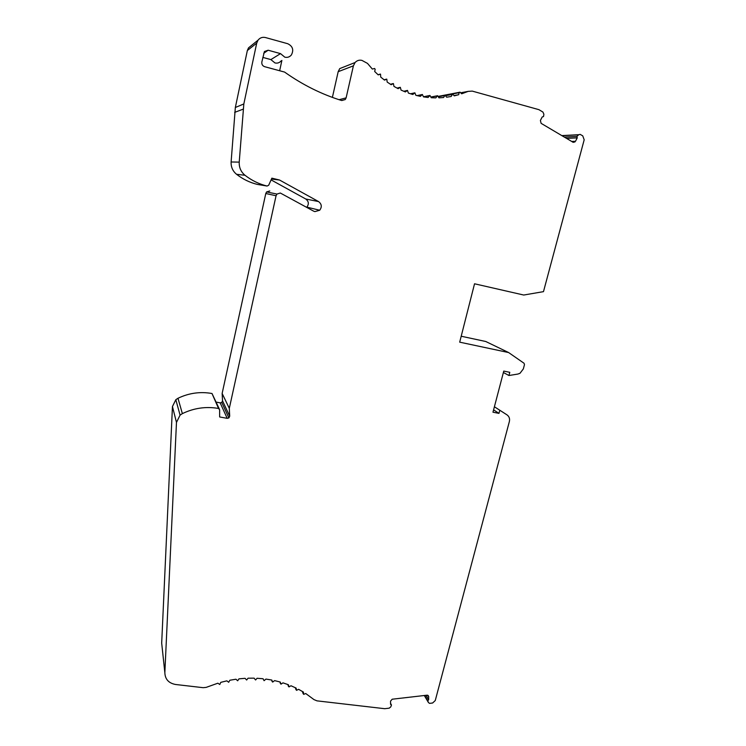 <?xml version="1.0" encoding="UTF-8"?>
<svg xmlns="http://www.w3.org/2000/svg" width="746" height="746" viewBox="0 0 746 746"><rect width="100%" height="100%" fill="white"/><g stroke="black" fill="none" stroke-linecap="round" stroke-linejoin="round"><path stroke-width="1.12" d="M438.741 96.29L438.144 96.355M345.258 66.413L339.728 68.604L338.18 71.691L332.39 97.39M251.262 45.637L248.53 47.837L247.336 50.541L235.344 107.48L231.111 161.975C230.906 166.992 232.724 171.095 236.557 174.294C242.842 179.18 249.751 182.546 257.305 184.402L257.491 184.439M271.087 179.898L305.748 198.995C308.76 201.336 309.133 204.059 306.848 207.146L306.662 207.323M269.782 190.957L266.602 191.927L265.781 193.512L222.14 393.44L222.532 400.835L221.776 402.448L220.163 402.849L216.293 402.131M219.221 408.789L212.004 393.506C200.245 391.436 188.906 393.03 177.977 398.271L175.832 399.688L172.447 406.542L161.686 643.136L164.847 672.706L176.476 422.413L180.075 415.13L182.36 413.62C193.988 408.025 206.045 406.3 218.541 408.454L219.641 409.75L219.641 416.958L227.185 418.338L228.901 417.909L229.703 416.193L229.302 408.36L276.067 195.75L276.943 194.063L280.328 193.028L313.6 211.127L314.877 211.622L319.698 210.241C322.123 206.95 321.74 204.059 318.551 201.569L279.526 180.019L271.861 178.163L268.691 185.241L267.068 186.043C259.039 184.066 251.682 180.476 244.996 175.273C240.921 171.869 239 167.486 239.224 162.124L243.83 103.955L256.717 43.1L257.995 40.209C259.962 37.748 262.471 36.862 265.529 37.561L287.723 43.716C292.749 46.196 293.971 49.954 291.378 54.962C289.616 57.032 287.434 57.768 284.804 57.172L280.515 53.619L268.15 50.224L264.42 51.521L261.846 61.983C261.576 64.305 262.508 65.872 264.634 66.683L284.58 72.073C302.606 84.839 321.657 94.332 341.733 100.542L345.258 99.544L346.116 97.866L353.399 65.834L355.059 62.533C356.98 60.482 359.274 59.764 361.95 60.398L367.489 63.391L372.347 69.07L374.651 68.483L375.163 69.406L374.678 71.495L378.222 74.889L380.516 74.106L380.73 77.08L384.516 80.12L386.782 79.141L387.174 82.06L391.174 84.727L393.403 83.552L393.963 86.405L398.15 88.671L400.332 87.31L401.05 90.079L405.376 91.935L407.493 90.397L408.37 93.063L412.818 94.5L414.86 92.784L415.876 95.339L420.408 96.355L422.357 94.462L423.514 96.896L428.092 97.474L429.938 95.432L431.225 97.726L435.823 97.875L437.548 95.674L438.946 97.829L443.525 97.539L445.129 95.208L446.63 97.194L451.162 96.486L452.635 94.024L454.23 95.852L458.678 94.714L459.172 92.681L460.002 92.15L461.671 93.8L468.162 91.376L472.255 91.105L538.91 109.662L542.939 112.068L543.89 114.259L543.526 116.544L542.193 116.982L540.402 120.46L541.12 123.351L573.273 142.374L575.464 141.302L577.245 137.879L576.9 136.453L578.737 134.7L580.183 134.383L582.757 135.865L584.183 139.81L543.48 291.649L523.739 295.034L474.54 283.788L459.695 342.162L508.632 352.56L524.037 363.255L524.485 364.598L523.338 368.934L519.981 373.308L517.817 374.072L508.949 375.508L509.788 372.329L503.764 371.079L492.975 412.202L498.971 413.377L499.792 410.235L507.01 414.879C509.192 416.473 509.975 418.683 509.369 421.518L435.254 700.559L432.587 703.021L429.547 703.357L428.428 702.527L427.738 700.764L428.652 699.795L428.68 696.661L427.327 695.16L392.191 699.216L390.55 701.128L390.55 704.28L391.464 705.035L390.792 706.854L389.244 708.159L384.712 708.7L316.994 700.858L313.954 699.589L305.729 693.51L303.659 694.367L303.426 692.064L298.587 689.323L296.535 690.339L296.134 688.082L290.987 685.76L288.954 686.926L288.394 684.725L282.976 682.851L280.981 684.166L280.254 682.03L274.612 680.613L272.672 682.077L271.786 680.035L265.958 679.084L264.084 680.688L263.049 678.739L257.081 678.273L255.58 679.988L254.125 678.161L248.054 678.189L246.656 680.026L245.061 678.328L238.953 678.851L237.666 680.79L235.95 679.224L229.843 680.24L228.686 682.282L226.849 680.856L220.797 682.348L219.781 684.492L217.851 683.205L206.166 687.383L203.136 687.681L175.608 684.492C168.689 683.196 165.108 679.261 164.847 672.706M461.205 336.232L485.758 341.5L508.632 352.56M262.825 57.405L270.882 59.596L280.515 53.619M270.882 59.596L274.948 62.934C277.428 63.503 279.498 62.804 281.158 60.855M281.885 60.435L279.657 70.749M454.016 95.581L458.678 94.714M577.245 137.879L566.438 138.383M576.9 136.453L564.246 137.077M279.526 180.019L271.46 179.049M229.302 408.36L222.14 393.44M391.464 705.035L390.55 703.273M428.652 699.795L425.975 695.263M427.738 700.764L424.605 695.431M499.792 410.235L494.402 406.766M498.971 413.377L493.582 409.862M508.949 375.508L503.391 372.506M268.15 50.224L263.692 53.302M339.085 99.703L346.116 97.866M353.399 65.834L338.18 71.691M380.096 74.134L378.091 74.768M386.307 79.188L384.134 79.822M392.881 83.636L390.475 84.279M399.753 87.422L397.04 88.103M406.878 90.546L403.763 91.273M410.486 93.782L414.216 92.961L410.514 93.791M421.658 94.714L417.154 95.647M429.202 95.73L423.504 96.868M436.783 96.029L430.974 97.157M444.346 95.619L438.368 96.756M451.824 94.5L445.632 95.674M459.172 92.681L445.362 95.32M468.162 91.376L460.73 92.793M571.613 141.451L575.464 141.302M578.607 134.821L561.924 135.707M256.717 43.1L247.336 50.541M235.344 107.48L243.83 103.955M243.084 109.186L234.654 112.376M231.111 161.975L239.224 162.124M244.996 175.273L236.557 174.294M267.068 186.043L257.305 184.402M305.748 198.995L318.551 201.569M276.067 195.75L265.781 193.512M222.532 400.835L229.703 416.193M227.185 418.338L220.163 402.849M218.541 408.454L212.004 393.506M182.36 413.62L177.977 398.271M176.476 422.413L172.447 406.542M271.665 680.007L272.178 681.667M279.909 681.937L280.487 683.709M287.807 684.511L288.46 686.423M295.304 687.681L296.041 689.78M302.326 691.402L303.174 693.761M428.68 696.661L427.887 695.328M424.288 695.468L428.428 702.527M341.556 100.486L345.258 99.544M339.728 68.604L355.059 62.533M417.023 95.619L421.714 94.639M423.476 96.775L429.304 95.6M430.908 97.017L436.923 95.852M438.266 96.57L444.504 95.376M445.483 95.441L452.011 94.192M438.172 96.393L459.387 92.308M572.695 142.104L574.877 142.02M561.757 135.604L578.737 134.7M248.53 47.837L257.995 40.209M306.848 207.146L319.698 210.241M266.602 191.927L276.943 194.063M221.776 402.448L228.901 417.909M175.832 399.688L180.075 415.13M428.101 695.458L428.661 696.41"/></g></svg>
